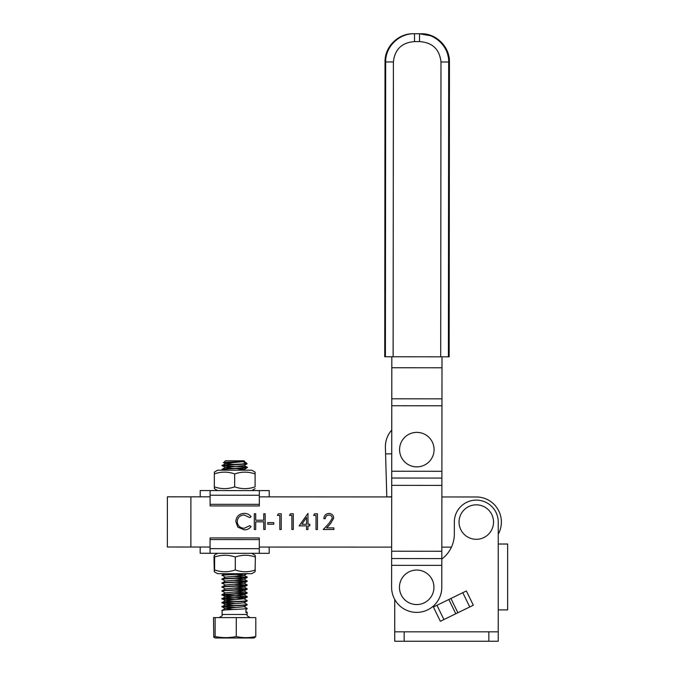<?xml version="1.0" encoding="UTF-8"?>
<svg xmlns="http://www.w3.org/2000/svg" width="675" height="675" viewBox="0 0 675 675"><rect width="100%" height="100%" fill="white"/><g stroke="black" fill="none" stroke-linecap="round" stroke-linejoin="round"><path stroke-width="1.01" d="M394.74 599.451L394.74 631.842L404.156 631.842L404.156 641.25L488.835 641.25L488.835 631.842L404.156 631.842M488.835 631.842L498.243 631.842L498.243 522.07A21.954 21.954 0 0 0 476.288 500.116A21.954 21.954 0 0 0 454.334 522.07L454.334 533.992A31.362 31.362 0 0 1 441.813 559.06M404.156 641.25L394.74 641.25L394.74 631.842M498.243 631.842L498.243 641.25L488.835 641.25M441.872 496.96L476.297 496.977A25.093 25.093 0 0 1 498.243 534.22L498.243 544.025L507.651 544.025L507.651 609.888L498.243 609.888M450.917 598.48L448.841 599.493L455.794 613.769L457.878 612.748L450.917 598.48L466.358 590.954L473.318 605.222L457.878 612.748M455.794 613.769L440.362 621.295L433.401 607.028L448.841 599.493M210.068 539.561L259.31 539.587L259.31 537.958L210.068 537.933L210.06 553.247L200.188 553.289L200.188 547.02L210.068 547.028L167.349 547.003L167.375 496.825L210.094 496.842L200.213 496.842L200.213 490.565L259.335 490.598L259.327 504.335L210.085 504.309L210.085 505.929L259.327 505.955L259.327 504.335M313.605 515.422L314.525 513.818L317.427 513.818L317.419 529.495L316.01 529.495L316.018 515.422L313.605 515.422M289.482 515.413L290.402 513.802L293.304 513.802L293.296 529.487L291.887 529.487L291.895 515.413L289.482 515.413M267.764 524.247L267.764 522.636L273.797 522.644L273.797 524.247L267.764 524.247M244.24 513.38C247.067 513.363 249.345 514.46 251.083 516.662L249.851 517.598L244.156 514.983C239.946 515.278 237.634 517.489 237.203 521.632C237.651 525.817 239.996 528.019 244.24 528.255L249.843 525.648L251.075 526.576C249.337 528.77 247.067 529.867 244.249 529.867L237.786 527.116L235.803 521.522C236.301 516.442 239.11 513.726 244.24 513.38M451.44 547.147L441.83 547.147M391.643 547.121L259.31 547.054L269.19 547.054L269.182 553.331L259.301 553.323M391.694 496.935L259.335 496.868L269.215 496.876L269.215 490.598L259.335 490.598M254.289 529.47L254.298 513.785L255.707 513.785L255.707 520.222L263.748 520.222L263.748 513.793L265.157 513.793L265.148 529.47L263.739 529.47L263.748 521.834L255.707 521.826L255.698 529.47L254.289 529.47M277.417 515.405L278.345 513.793L281.239 513.802L281.23 529.478L279.821 529.478L279.83 515.405L277.417 515.405M299.126 525.867L307.977 513.413L307.977 524.264L309.783 524.264L309.783 525.876L307.977 525.876L307.969 529.495L306.56 529.495L306.568 525.876L299.126 525.867M328.902 515.033C326.7 515.211 325.485 516.417 325.266 518.645L323.857 518.645C324.118 515.464 325.823 513.717 328.978 513.422C331.872 513.633 333.45 515.194 333.712 518.088L330.539 523.707L326.607 527.892L333.906 527.901L333.906 529.504L323.249 529.504L329.332 523.015L332.302 518.206C332.058 516.223 330.927 515.16 328.902 515.033M301.894 524.264L306.568 524.264L306.568 517.455L301.894 524.264M391.829 356.771L391.778 405.734L441.956 405.785L441.788 587.326A25.093 25.093 0 0 1 416.677 612.394A25.093 25.093 0 0 1 391.61 587.284L391.627 565.329L441.813 565.372M391.778 405.734L391.719 471.243L441.897 471.293M391.812 367.748L441.998 367.791L441.956 405.785M442.007 356.813L441.998 367.791M391.719 471.243L391.627 565.329M391.753 430.051A25.093 25.093 0 0 0 385.391 447.474L385.577 453.963L391.736 453.786M391.694 496.775L386.8 496.918L385.577 453.963M430.363 35.708L419.521 33.758L414.517 33.75L414.517 41.588C401.811 42.567 394.774 49.359 393.398 61.957L385.02 61.948L384.742 356.763L385.4 356.763L385.678 61.948C385.307 46.617 399.305 33.252 414.517 33.75L421.234 33.758C436.32 33.387 449.837 46.929 449.432 62.007L448.681 62.007L448.403 356.822L449.153 356.822L449.432 62.007M448.403 356.822L440.708 356.813L440.986 61.999C439.568 49.258 432.413 42.458 419.512 41.597L414.517 41.588M393.398 61.957L393.12 356.771L440.708 356.813M393.12 356.771L385.4 356.763M419.512 41.597L419.521 33.758C434.827 33.202 449.094 46.516 448.681 62.007L440.986 61.999M448.107 56.371L447.744 54.835M441.973 43.85L441.104 42.879M441.079 42.846L440.049 41.816M459.068 522.906A17.246 17.246 0 0 1 475.453 504.849A17.246 17.246 0 0 1 493.509 521.235A17.246 17.246 0 0 1 477.124 539.291A17.246 17.246 0 0 1 459.068 522.906M399.608 589.621A17.246 17.246 0 0 1 414.382 570.215A17.246 17.246 0 0 1 433.789 584.989A17.246 17.246 0 0 1 419.015 604.403A17.246 17.246 0 0 1 399.608 589.621M209.301 553.298L269.182 553.331M260.069 553.323L259.301 553.272L259.31 539.587M233.499 466.577L222.708 465.826C217.485 465.202 241.388 464.577 246.417 463.936L243.152 463.928L246.029 462.687L242.333 461.59M223.931 462.645L225.323 460.789L244.139 460.797L244.342 461.413C241.228 461.86 219.578 462.257 223.931 462.645L229.146 462.957M246.029 462.687L247.134 463.792L246.417 463.936M244.012 602.665L247.16 604.488L246.679 604.716C242.663 605.382 217.249 606.023 222.64 606.665L235.887 607.534M244.004 606.58L247.16 608.411L246.679 608.631C242.654 609.297 217.24 609.938 222.632 610.58M245.962 611.643L247.202 612.377L245.962 612.655L245.962 609.036L247.202 608.462M233.423 607.702L222.109 606.783L225.307 604.614L233.423 605.576M243.152 463.928C234.672 464.434 218.455 465.016 222.708 465.531C226.724 466.197 252.138 466.864 246.746 467.505C242.73 468.172 217.316 468.804 222.708 469.446L222.564 469.42M247.118 463.818L244.08 465.446L247.227 467.277L246.746 467.505M227.812 470.197L222.708 469.749C217.316 469.108 242.73 468.467 246.746 467.8L247.269 467.328M235.904 576.172L246.687 577.268C242.671 577.935 217.257 578.576 222.649 579.217M222.649 579.521C217.257 578.88 242.671 578.239 246.687 577.572L247.219 577.1M246.831 577.243L233.44 576.34M235.904 580.095L246.687 581.192C242.671 581.858 217.257 582.5 222.649 583.141M222.649 583.436C217.257 582.795 242.671 582.154 246.687 581.487L247.219 581.015M246.831 581.167L233.44 580.264M235.896 584.018L246.687 585.115C242.671 585.782 217.257 586.415 222.649 587.056M222.649 587.36C217.257 586.718 242.671 586.077 246.687 585.411L247.21 584.938M246.831 585.09L233.44 584.187M235.896 587.933L246.687 589.03C242.663 589.697 217.257 590.338 222.649 590.979L222.505 590.954M247.168 585.284L244.021 587.107L225.315 588.929L222.159 590.76L222.64 591.283C217.257 590.642 242.663 590.001 246.687 589.334L247.21 588.862M246.822 589.005L233.44 588.102M235.896 591.857L246.687 592.954C242.663 593.62 217.249 594.262 222.64 594.903L235.896 595.772M233.432 599.864L222.64 599.122C217.249 598.48 242.663 597.839 246.679 597.173C252.07 596.54 226.657 595.873 222.64 595.198C217.249 594.557 242.663 593.916 246.687 593.249L247.21 592.777M246.822 592.928L233.432 592.026M235.896 593.983L244.012 594.818L247.168 596.649L246.679 596.877C242.663 597.535 217.249 598.177 222.64 598.818L235.887 599.695M246.679 597.173L247.21 596.7M235.887 597.907L244.012 598.742L247.16 600.573L246.679 600.792C242.663 601.459 217.249 602.1 222.64 602.741L235.887 603.619M233.432 603.788L222.64 603.037C217.249 602.395 242.663 601.763 246.679 601.096L247.202 600.623M222.64 606.96C217.249 606.319 242.663 605.678 246.679 605.011L247.202 604.538M245.852 462.561L244.08 461.531L225.382 463.48L222.227 465.699L225.374 467.53L233.499 468.366M222.708 465.826L222.227 465.699M244.08 465.581L225.374 467.404L222.185 469.277L223.206 470.197M222.708 469.749L222.218 469.623M243.093 573.699L222.168 575.075L225.315 577.302M222.649 575.598C217.257 574.957 242.671 574.315 246.696 573.649M235.904 574.383L244.029 575.345L225.323 577.167L222.126 579.049L225.315 581.217M235.904 578.306L244.021 579.268L225.315 581.091L222.126 582.964L225.315 585.141M235.896 582.221L244.021 583.192L225.315 585.014L222.117 586.887L225.315 589.056M247.168 589.208L244.021 591.03L225.315 592.852L222.159 594.675L225.307 596.903L233.432 597.738M222.64 595.198L222.159 595.072M247.168 593.123L244.012 594.953L225.307 596.776L222.159 598.598L225.307 600.817L233.432 601.653M222.64 599.122L222.159 598.995M244.012 598.742L225.307 600.691L222.117 602.564L225.307 604.741M222.64 603.037L222.151 602.91M254.104 638.002L215.182 637.976L213.773 637.133L215.123 636.5C222.176 638.01 229.23 638.018 236.284 636.508C242.789 638.027 249.294 638.027 255.8 636.517L254.104 638.002M255.8 636.517L255.808 617.617L213.494 617.591L213.773 637.133M215.139 617.591L215.123 636.5M236.292 617.608L236.284 636.508M247.16 604.884L244.012 606.707L225.307 608.529L222.109 610.411L222.109 614.461L247.193 614.478C246.4 615.237 247.447 616.283 250.332 617.608M225.382 463.48L233.499 464.442M235.955 468.534L244.08 469.37L237.769 470.197M235.896 586.145L244.021 586.98L247.168 588.811M235.896 590.068L244.012 590.903L247.168 592.734M247.168 600.961L244.012 602.792L225.307 604.614M225.307 608.529L233.423 609.5M251.741 553.323L255.082 555.247L255.378 557.061L255.074 571.776L251.733 573.708L217.612 573.691L214.279 571.759L214.608 569.945C221.493 572.341 228.386 572.341 235.305 569.953C241.971 572.349 248.662 572.349 255.369 569.962M255.378 557.061C248.704 554.664 242.013 554.664 235.305 557.052C228.428 554.656 221.535 554.656 214.616 557.044L214.287 555.23L213.992 557.044L214.279 571.759M214.616 557.044L214.608 569.945M214.287 555.221L217.628 553.298M235.305 557.052L235.305 569.953M255.108 472.129L251.783 470.205L217.671 470.188L214.338 472.112L214.312 486.835C221.088 489.223 227.872 489.232 234.681 486.844C241.464 489.24 248.265 489.24 255.082 486.852L255.108 472.137L255.082 486.852M251.775 490.59L255.099 488.675M234.335 470.197L227.18 470.197M217.654 490.573L214.329 488.649L214.312 486.835M255.091 473.951C248.307 471.555 241.507 471.555 234.689 473.943L234.681 486.844M234.689 473.943C227.914 471.547 221.13 471.538 214.321 473.926M210.094 490.573L210.085 504.309M399.583 450.166A17.246 17.246 0 0 1 416.289 432.38A17.246 17.246 0 0 1 434.067 449.077A17.246 17.246 0 0 1 417.369 466.864A17.246 17.246 0 0 1 399.583 450.166M469.758 606.96L462.797 592.692M436.961 605.289L443.922 619.557M190.873 547.012L190.898 496.834M391.787 398.807L441.965 398.858M391.635 558.537L441.813 558.588M391.643 551.213L441.821 551.264M391.702 485.35L441.88 485.401M391.711 478.027L441.889 478.077M210.068 548.648L259.31 548.674M210.094 495.222L259.335 495.248M385.02 61.948C384.649 46.87 398.191 33.345 413.277 33.75M222.109 614.461C222.902 615.229 221.856 616.267 218.97 617.6M247.202 612.377L247.193 614.478M245.514 470.205L244.08 469.37M222.168 575.075L224.564 573.691M247.177 577.049L244.021 575.218M247.168 580.972L244.021 579.142M247.168 584.888L244.021 583.057M247.16 608.808L245.962 609.5M222.151 606.833L225.298 608.664M247.168 597.046L244.012 598.868M222.159 591.148L225.307 592.979M247.177 581.361L244.021 583.192M247.177 577.446L244.021 579.268M247.177 573.522L244.029 575.345M247.236 467.674L244.08 469.496M223.585 462.569L225.374 463.607M244.628 461.337L244.088 461.658"/></g></svg>
